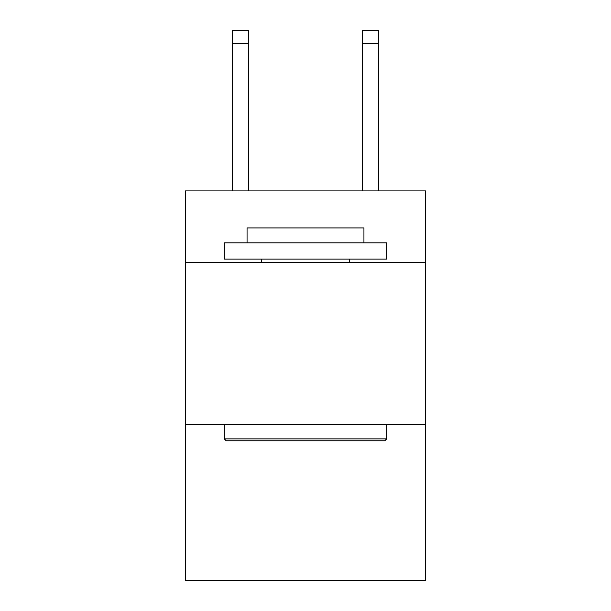 <?xml version="1.0" encoding="UTF-8"?>
<svg xmlns="http://www.w3.org/2000/svg" width="611" height="611" viewBox="0 0 611 611"><rect width="100%" height="100%" fill="white"/><g stroke="black" fill="none" stroke-linecap="round" stroke-linejoin="round"><path stroke-width="0.92" d="M425.607 262.325L425.607 190.907L185.393 190.907L185.393 262.325L425.607 262.325L425.607 580.45L185.393 580.45L185.393 262.325M425.607 424.637L185.393 424.637M226.291 440.867L224.344 438.919L386.656 438.919L384.709 440.867L226.291 440.867M386.656 242.85L386.656 259.079L224.344 259.079L224.344 242.85L386.656 242.85M247.065 242.85L247.065 227.918L363.935 227.918L363.935 242.85M386.656 424.637L386.656 438.919M224.344 424.637L224.344 438.919M349.645 259.079L349.645 262.325M261.355 259.079L261.355 262.325M362.308 190.907L362.308 30.55L378.537 30.55L378.537 190.907M248.692 190.907L248.692 43.534L232.463 43.534L232.463 30.55L248.692 30.55L248.692 43.534M232.463 190.907L232.463 43.534M362.308 30.55L378.537 30.55L362.308 30.55M362.308 43.534L378.537 43.534"/></g></svg>
